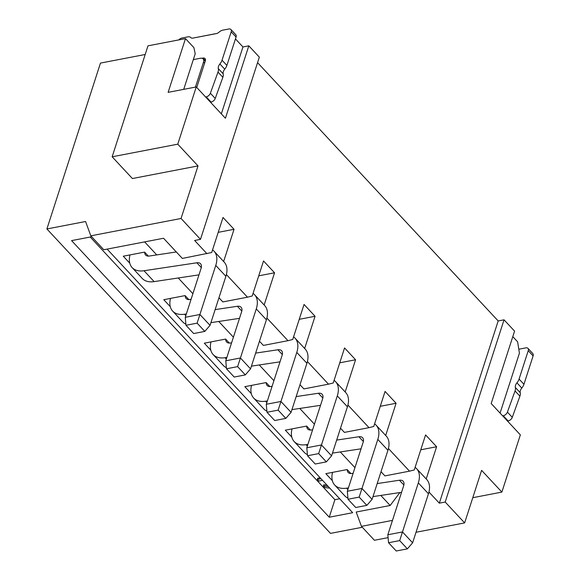<?xml version="1.0" encoding="UTF-8"?>
<svg xmlns="http://www.w3.org/2000/svg" width="580" height="580" viewBox="0 0 580 580"><rect width="100%" height="100%" fill="white"/><g stroke="black" fill="none" stroke-linecap="round" stroke-linejoin="round"><path stroke-width="0.87" d="M145.196 54.491L100.471 63.089L46.9 228.955L85.564 221.509L90.828 235.835L181.047 218.479L198.019 165.916L132.407 178.538L112.15 156.796L177.763 144.174L198.019 165.916M512.8 336.639L517.628 341.823L519.419 353.184L500.069 413.083M257.563 62.647L498.184 320.95L504.042 319.826L514.576 331.129L491.188 403.549L520.354 434.862L501.874 492.094L472.78 497.691M235.458 38.918L242.948 46.965L248.813 45.834L259.34 57.144L200.492 239.351L181.047 218.479M362.304 527.264L330.491 533.383L46.9 228.955M392.479 520.383L361.456 526.35L356.192 512.024L390.173 505.492L380.799 495.429M354.945 467.676L340.286 451.943M314.433 424.183L299.773 408.45M273.919 380.697L259.26 364.958M233.406 337.205L218.747 321.472M192.893 293.712L178.234 277.98M156.745 254.91L144.623 241.896M107.126 249.11L352.676 512.705L329.244 517.215L71.579 240.613L91.676 236.749M170.281 306.675L163.785 299.7L185.107 295.597L188.826 299.592M291.827 437.146L285.324 430.172L306.646 426.068L310.365 430.055M129.768 263.182L123.272 256.208L144.594 252.104L148.313 256.099M332.34 480.639L325.837 473.657L347.166 469.553L350.885 473.548M251.314 393.653L244.811 386.679L266.133 382.575L269.852 386.57M210.801 350.168L204.298 343.186L225.62 339.082L229.339 343.077M390.173 505.492L399.896 492.558M258.724 275.833L274.55 272.788L263.53 260.957L252.213 295.996L247.464 297.192L226.381 274.565M299.236 319.319L315.063 316.281L304.043 304.449L292.726 339.488L287.977 340.685L266.894 318.058M339.75 362.812L355.576 359.767L344.556 347.942L333.239 382.981L328.49 384.17L307.407 361.543M380.262 406.304L396.089 403.26L385.069 391.427L373.752 426.467L369.003 427.663L347.92 405.036M420.775 449.79L436.602 446.745L425.582 434.92L414.265 469.959L409.516 471.156L388.433 448.528M218.21 232.341L234.037 229.296L223.017 217.471L211.7 252.51L182.345 258.433L163.546 238.257L103.791 249.755L90.828 235.835M247.464 297.192L222.858 301.926L218.964 297.75M234.037 229.296L223.633 261.5M200.492 239.351L194.633 240.482L206.951 253.699M428.946 492.014L439.336 503.164L498.184 320.95M436.602 446.745L426.199 478.95M396.089 403.26L385.685 435.464M355.576 359.767L345.173 391.971M315.063 316.281L304.66 348.478M274.55 272.788L264.146 304.993M248.813 45.834L225.417 118.255L196.25 86.942L177.763 144.174M204.588 63.176L203.529 62.038A5.894 3.487 137 0 0 203.16 58.921A5.894 3.487 137 0 0 200.354 58.268L193.321 59.617L195.206 53.781L193.908 47.669L185.484 38.621L168.127 92.35L196.25 86.942M201.97 58.261L202.942 58.08A4.422 2.61 -43 0 1 205.044 58.566A4.422 2.61 -43 0 1 205.32 60.907L196.743 87.471M178.72 39.926A4.422 2.61 137 0 1 181.946 38.019L187.956 36.859A5.894 3.487 137 0 1 190.762 37.519A5.894 3.487 137 0 1 190.842 37.613A3.98 2.349 -43 0 0 190.9 37.678A3.98 2.349 -43 0 0 192.792 38.12L216.456 33.567A3.98 2.349 -43 0 0 219.015 32.19A5.894 3.487 137 0 1 222.807 30.153L228.817 29A4.422 2.61 137 0 1 230.92 29.493A4.422 2.61 137 0 1 231.195 31.827L222.031 60.204A8.845 5.227 137 0 1 219.893 63.974A5.894 3.487 -43 0 0 218.464 66.483A5.894 3.487 -43 0 0 218.312 68.614A8.845 5.227 137 0 1 217.993 72.087L210.373 93.242A3.98 2.349 137 0 1 206.233 96.882L205.617 96.998M203.529 62.038L195.438 87.094M193.321 59.617L183.722 89.349M112.15 156.796L147.987 45.834L185.484 38.621M221.343 113.876L242.948 46.965M210.482 102.218L211.098 102.094A3.98 2.349 -43 0 0 215.238 98.462L222.858 77.299A8.845 5.227 -43 0 0 223.177 73.827A5.894 3.487 137 0 1 223.329 71.703A5.894 3.487 137 0 1 224.75 69.194A8.845 5.227 -43 0 0 226.889 65.424L236.06 37.047A4.422 2.61 -43 0 0 235.777 34.713L230.92 29.493M216.456 33.567L215.216 33.77M215.158 33.763L192.792 38.12M504.042 319.826L445.193 502.034L439.336 503.164M416.02 532.266L464.638 522.906L481.61 470.351L501.874 492.094M464.638 522.906L445.193 502.034M518.81 349.327A5.894 3.487 137 0 1 519.847 349.022L525.857 347.869A4.422 2.61 137 0 1 527.96 348.363A4.422 2.61 137 0 1 528.242 350.697L519.071 379.074A8.845 5.227 137 0 1 516.932 382.843A5.894 3.487 -43 0 0 515.511 385.352A5.894 3.487 -43 0 0 515.359 387.483A8.845 5.227 137 0 1 515.04 390.956L507.42 412.112A3.98 2.349 137 0 1 503.28 415.751L502.664 415.867M361.456 526.35L374.419 540.27L388.092 537.638M507.522 421.087L508.138 420.964A3.98 2.349 -43 0 0 512.278 417.332L519.898 396.176A8.845 5.227 -43 0 0 520.224 392.703A5.894 3.487 137 0 1 520.369 390.572A5.894 3.487 137 0 1 521.797 388.063A8.845 5.227 -43 0 0 523.936 384.293L533.1 355.917A4.422 2.61 -43 0 0 532.824 353.582L527.96 348.363M381.016 471.707L384.91 475.89L409.516 471.156M340.504 428.214L344.397 432.397L369.003 427.663M299.99 384.728L303.884 388.904L328.49 384.17M259.477 341.236L263.371 345.419L287.977 340.685M339.699 498.771L334.899 499.692L329.244 517.215M334.899 499.692L90.219 237.031M322.531 480.341L318.84 481.052L317.318 479.428L317.695 478.253L320.145 477.782M327.019 485.155L323.778 484.778L323.401 485.946L324.916 487.577L329.802 488.15M317.318 479.428L321.015 478.717M323.401 485.946L328.28 486.518M225.78 360.803L226.49 368.779L234.189 377.036L245.318 374.897L237.619 366.632L240.424 357.983L250.553 368.858L266.401 319.798A26.898 15.892 -43 0 0 264.697 305.58L254.569 294.712A26.898 15.892 137 0 1 256.273 308.93L240.424 357.983L225.78 360.803L241.628 311.743A8.475 5.01 -43 0 0 241.091 307.262A8.475 5.01 -43 0 0 237.358 306.276L215.129 309.618M210.924 322.647L239.496 318.348M186.354 313.947L184.505 314.23A26.898 15.892 137 0 1 172.644 311.083L182.772 321.951A26.898 15.892 -43 0 0 185.883 324.176M266.293 404.289L267.003 412.264L274.702 420.529L285.831 418.39L278.139 410.125L280.945 401.476L291.073 412.344L306.914 363.29A26.898 15.892 -43 0 0 305.211 349.073L295.082 338.198A26.898 15.892 137 0 1 296.786 352.415L280.945 401.476L266.293 404.289L282.141 355.236A8.475 5.01 -43 0 0 281.605 350.755A8.475 5.01 -43 0 0 277.871 349.762L255.642 353.111M251.437 366.139L280.01 361.84M226.867 357.439L225.018 357.715A26.898 15.892 137 0 1 213.157 354.568L223.286 365.443A26.898 15.892 -43 0 0 226.396 367.669M225.772 339.242A8.475 5.01 -43 0 0 226.642 342.012A8.475 5.01 -43 0 0 230.376 343.005L231.587 342.824M293.567 336.886A26.898 15.892 137 0 1 295.082 338.198M213.157 354.568A26.898 15.892 137 0 1 211.011 341.895M278.139 410.125L267.003 412.264M291.073 412.344L285.831 418.39M185.266 317.311L185.977 325.286L193.676 333.551L204.805 331.405L197.106 323.147L199.911 314.49L210.04 325.365L225.888 276.312A26.898 15.892 -43 0 0 224.185 262.095L214.056 251.22A26.898 15.892 137 0 1 215.76 265.437L199.911 314.49L185.266 317.311L201.115 268.257A8.475 5.01 -43 0 0 200.579 263.777A8.475 5.01 -43 0 0 196.845 262.784L143.992 270.737A26.898 15.892 137 0 1 132.131 267.59A26.898 15.892 137 0 1 129.985 254.917M132.131 267.59L142.26 278.465A26.898 15.892 -43 0 0 154.12 281.612L198.983 274.862M144.746 252.264A8.475 5.01 -43 0 0 145.609 255.033A8.475 5.01 -43 0 0 149.35 256.026L176.32 251.966M212.541 249.907A26.898 15.892 137 0 1 214.056 251.22M197.106 323.147L185.977 325.286M210.04 325.365L204.805 331.405M331.586 455.837L326.344 461.876L318.652 453.618L321.458 444.962L331.586 455.837L347.427 406.783A26.898 15.892 -43 0 0 345.724 392.566L335.595 381.691A26.898 15.892 137 0 1 337.299 395.908L321.458 444.962L306.805 447.782L322.654 398.728A8.475 5.01 -43 0 0 322.118 394.248A8.475 5.01 -43 0 0 318.384 393.254L296.155 396.597M291.95 409.625L320.522 405.326M267.38 400.925L265.531 401.208A26.898 15.892 137 0 1 253.67 398.061L263.798 408.936A26.898 15.892 -43 0 0 266.909 411.155M266.285 382.735A8.475 5.01 -43 0 0 267.155 385.504A8.475 5.01 -43 0 0 270.889 386.498L272.1 386.316M334.08 380.371A26.898 15.892 137 0 1 335.595 381.691M253.67 398.061A26.898 15.892 137 0 1 251.524 385.388M318.652 453.618L307.516 455.757L315.215 464.022L326.344 461.876M306.805 447.782L307.516 455.757M372.099 499.329L366.857 505.368L359.165 497.103L361.971 488.454L372.099 499.329L387.94 450.268A26.898 15.892 -43 0 0 386.236 436.051L376.108 425.176A26.898 15.892 137 0 1 377.812 439.401L361.971 488.454L347.326 491.274L363.167 442.214A8.475 5.01 -43 0 0 362.63 437.733A8.475 5.01 -43 0 0 358.897 436.747L336.668 440.089M332.463 453.118L361.036 448.818M307.893 444.418L306.044 444.693A26.898 15.892 137 0 1 294.19 441.554L304.319 452.422A26.898 15.892 -43 0 0 307.422 454.647M306.798 426.22A8.475 5.01 -43 0 0 307.668 428.997A8.475 5.01 -43 0 0 311.402 429.983L312.613 429.802M374.593 423.864A26.898 15.892 137 0 1 376.108 425.176M294.19 441.554A26.898 15.892 137 0 1 292.037 428.881M359.165 497.103L348.029 499.25L355.728 507.507L366.857 505.368M347.326 491.274L348.029 499.25M387.839 534.76L388.542 542.735L396.241 551L407.37 548.861L399.678 540.596L402.484 531.947L412.612 542.815L428.453 493.761A26.898 15.892 -43 0 0 426.75 479.544L416.621 468.669A26.898 15.892 137 0 1 418.325 482.886L402.484 531.947L387.839 534.76L403.68 485.707A8.475 5.01 -43 0 0 403.143 481.226A8.475 5.01 -43 0 0 399.41 480.233L377.181 483.582M372.976 496.611L401.548 492.311M348.406 487.911L346.557 488.186A26.898 15.892 137 0 1 334.704 485.039L344.832 495.914A26.898 15.892 -43 0 0 347.935 498.14M347.311 469.713A8.475 5.01 -43 0 0 348.181 472.483A8.475 5.01 -43 0 0 351.915 473.476L353.126 473.295M415.106 467.357A26.898 15.892 137 0 1 416.621 468.669M334.704 485.039A26.898 15.892 137 0 1 332.55 472.366M399.678 540.596L388.542 542.735M412.612 542.815L407.37 548.861M185.259 295.757A8.475 5.01 -43 0 0 186.122 298.526A8.475 5.01 -43 0 0 189.863 299.519L191.074 299.331M253.054 293.393A26.898 15.892 137 0 1 254.569 294.712M172.644 311.083A26.898 15.892 137 0 1 170.498 298.41M237.619 366.632L226.49 368.779M250.553 368.858L245.318 374.897M205.385 60.704L202.942 58.08M211.098 102.094L206.233 96.882M215.238 98.462L210.373 93.242M222.858 77.299L217.993 72.087M223.177 73.827L218.312 68.614M224.75 69.194L219.893 63.974M226.889 65.424L222.031 60.204M236.06 37.047L231.195 31.827M508.138 420.964L503.28 415.751M512.278 417.332L507.42 412.112M519.898 396.176L515.04 390.956M520.224 392.703L515.359 387.483M521.797 388.063L516.932 382.843M523.936 384.293L519.071 379.074M533.1 355.917L528.242 350.697M225.018 357.715L226.323 359.121M277.871 349.762L282.329 354.554M306.914 363.29L296.786 352.415M143.992 270.737L154.12 281.612M196.845 262.784L201.304 267.568M225.888 276.312L215.76 265.437M347.427 406.783L337.299 395.908M318.384 393.254L322.842 398.039M265.531 401.208L266.836 402.614M387.94 450.268L377.812 439.401M358.897 436.747L363.356 441.532M306.044 444.693L307.349 446.1M346.557 488.186L347.862 489.592M399.41 480.233L403.868 485.025M428.453 493.761L418.325 482.886M184.505 314.23L185.81 315.629M237.358 306.276L241.817 311.061M266.401 319.798L256.273 308.93M203.16 58.921L205.24 61.161"/></g></svg>
